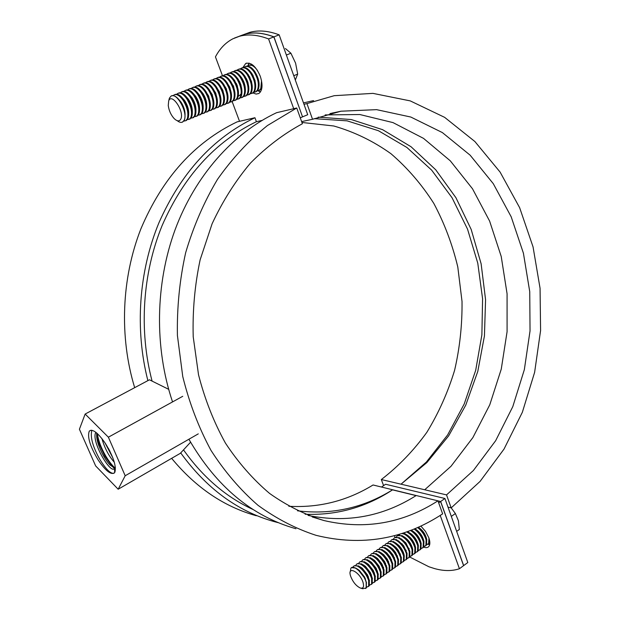 <?xml version="1.0" encoding="UTF-8"?>
<svg xmlns="http://www.w3.org/2000/svg" width="620" height="620" viewBox="0 0 620 620"><rect width="100%" height="100%" fill="white"/><g stroke="black" fill="none" stroke-linecap="round" stroke-linejoin="round"><path stroke-width="0.93" d="M247.946 65.604L249.054 63.101M242.893 67.557L245.706 63.488C251.046 62 255.905 66.255 260.276 76.26C262.988 84.793 262.516 90.543 258.865 93.488L256.145 94.077L253.014 92.969M423.584 547.111C426.095 548.057 427.916 547.747 429.04 546.181C430.195 544.29 430.11 541.446 428.776 537.656L425.506 531.394L420.848 526.039M262.028 120.419L256.409 121.698L254.944 117.73L239.529 121.319L232.151 101.579M222.487 75.725L215.442 56.877C219.79 48.608 225.595 42.586 232.856 38.812L239.452 36.278C248.101 33.93 257.812 34.813 268.584 38.936L293.717 108.701L276.59 112.693C233.283 133.083 195.331 175.383 175.15 229.594C155.209 283.882 154.318 347.812 172.546 401.915M395.079 537.424L394.421 535.649M438.681 502.859L440.588 501.557L463.589 565.649L459.428 568.726C452.166 571.191 443.897 571.152 434.612 568.602L428.947 566.781L409.688 557.008L408.712 557.868M459.428 568.726L440.223 515.421M440.588 501.557L437.983 500.921M416.144 495.582L392.692 489.846M239.452 36.278L244.621 34.309C253.309 31.945 263.05 32.806 273.839 36.898L302.537 116.862L300.289 117.862M293.717 108.701L296.732 107.981L267.422 125.55C248.899 140.453 232.252 158.402 217.481 179.389C204.065 201.88 193.456 226.339 185.643 252.758C179.63 279.899 176.886 307.474 177.413 335.49L182.753 376.526C189.309 403.046 198.726 427.668 210.986 450.376C224.665 471.634 240.312 489.924 257.943 505.254C276.396 518.692 295.755 528.721 316.037 535.323C361.607 546.507 403.806 539.361 442.634 513.864L437.953 500.828C402.853 523.412 364.878 529.991 324.02 520.567C305.048 514.732 286.905 505.688 269.599 493.443C253.045 479.43 238.32 462.636 225.417 443.068C213.815 422.119 204.856 399.373 198.532 374.821L193.215 336.776C192.479 310.76 194.781 285.099 200.136 259.803L212.102 223.774C222.634 201.198 235.414 180.97 250.441 163.114C266.484 146.878 283.805 133.75 302.397 123.737L296.732 107.981M273.839 36.898L268.584 38.936M256.409 121.698C215.156 141.655 183.729 176.258 162.145 225.51C142.484 273.536 138.795 330.631 152.094 381.114M183.505 449.872C202.965 477.315 226.254 497.248 253.355 509.656M260.493 91.892L257.998 90.877M244.621 34.309L234.43 38.06M427.901 544.259L429.668 544.686M188.899 439.239C216.24 486.475 251.929 516.305 295.972 528.744M381.517 487.041L385.594 484.251L444.904 498.48L440.665 501.51L416.229 495.519C382.943 516.584 346.906 523.226 308.132 515.437M392.716 489.909L392.662 489.761C363.405 507.966 331.685 514.98 297.515 510.818M254.944 117.73C213.078 137.865 181.087 172.848 158.968 222.688C138.803 271.32 134.726 329.228 147.878 380.634M180.707 452.91C206.476 488.475 237.669 511.384 274.28 521.629L278.496 522.738M239.522 121.303L237.111 121.869C194.471 142.313 162.401 177.979 140.895 228.85C121.458 278.365 119.203 336.923 134.68 387.663M171.639 458.343C195.804 487.591 224.029 506.726 256.308 515.739M416.214 495.535L373.07 484.979C347.154 500.867 319.075 507.966 288.842 506.284M248.039 65.542L249.108 63.116M239.63 36.084L249.845 32.325C258.571 29.938 268.344 30.775 279.155 34.836L273.931 36.867L302.529 116.847M302.622 116.824L307.714 114.716L279.155 34.836M325.167 114.917L359.809 114.522L393.01 122.605L423.514 138.369L450.275 160.812L472.502 188.782L489.614 221.077L501.224 256.478L507.075 293.756L507.082 331.7L501.262 369.117L489.769 404.806L472.874 437.588L450.996 466.294L424.716 489.761L381.331 479.547L383.602 485.638M333.436 112.84L332.661 112.917M318.238 117.149L351.292 119.544L382.602 129.673L411.045 146.739L435.721 169.779L455.933 197.718L471.185 229.439L481.128 263.802L485.568 299.677L484.437 335.931L477.78 371.45L465.76 405.131L448.655 435.86L426.886 462.567L401.032 484.189L426.382 462.024L447.617 434.961L464.194 404.031L475.703 370.295L481.88 334.846L482.585 298.762L477.772 263.144L467.519 229.09L452.034 197.718L431.652 170.136L406.875 147.452L378.401 130.712L347.123 120.853L314.138 118.653M249.845 32.325L239.653 36.076M440.665 501.51L463.659 565.595L467.805 562.542L444.904 498.48M260.524 91.853L258.098 90.861M244.706 34.278C253.394 31.907 263.136 32.775 273.931 36.867M427.971 544.213L429.675 544.631M451.174 507.889L480.097 481.384L504.029 449.074L522.35 412.277L534.626 372.318L540.586 330.553L540.067 288.292L533.053 246.892L519.645 207.7L500.115 172.112L474.897 141.538L444.641 117.35L410.262 100.897L372.953 93.372L334.219 95.689L306.939 103.587L312.534 119.28L340.992 111.205L376.572 109.647L410.82 117.041L442.37 132.579L470.146 155.194L493.288 183.683L511.182 216.791L523.419 253.216L529.744 291.679L530.038 330.91L524.342 369.652L512.787 406.658L495.659 440.688L473.386 470.51L446.539 494.9L451.174 507.889L447.981 507.098M446.539 494.9L424.716 489.761M313.573 100.595L303.49 102.897M306.939 103.587L303.986 104.284M312.534 119.28L301.63 121.605M301.94 122.458L333.777 125.984C354.322 131.905 373.395 141.151 390.995 153.737C407.495 167.942 421.771 184.504 433.814 203.414C444.439 223.347 452.437 244.551 457.8 267.026L462.024 301.444C462.288 324.756 459.815 347.712 454.6 370.31C447.865 392.406 438.604 413.091 426.824 432.357C413.711 450.531 398.544 466.263 381.331 479.547M416.082 495.62L392.522 489.862C365.854 507.361 336.722 515.491 305.141 514.236M114.894 472.2C116.483 466.139 113.359 456.614 105.524 443.633C97.96 432.698 92.55 428.536 89.288 431.132C87.118 436.852 90.094 446.501 98.231 460.071C105.826 471.177 111.306 475.354 114.654 472.611L114.561 468.278C111.104 475.408 90.512 440.657 95.86 432.318M114.421 468.488L112.15 466.325L104.943 456.32L98.998 443.641L96.464 432.799M114.894 467.837C111.925 465.225 108.857 461.249 105.687 455.909C101.083 447.873 98.293 440.417 97.317 433.543M113.956 473.3C110.624 473.936 105.881 469.247 99.727 459.234C92.667 446.501 90.063 436.837 91.9 430.257M110.027 451.515L108.368 448.368M118.172 489.234L125.194 475.749L108.376 437.193L85.142 414.052L79.414 429.249L95.635 465.907L118.172 489.234L180.311 453.329L190.565 442.223M125.194 475.749L198.284 433.861M108.376 437.193L182.753 396.296M168.656 389.313L149.443 379.797L85.142 414.052M115.382 467.558L114.723 467.937M114.32 462.288C108.74 455.94 104.609 448.043 101.928 438.596M114.638 468.139L109.81 464.783C105.462 459.932 101.788 453.53 98.797 445.571C96.96 440.394 96.302 436.24 96.821 433.109M112.77 457.707L104.935 442.742M350.331 571.64L350.835 568.362C353.082 563.89 363.909 573.678 366.18 582.366L366.188 587.923L362.716 588.736L360.662 588.132M351.517 567.672L355.647 568.013L358.019 569.64L364.56 577.948L366.343 582.25L366.35 587.807L365.653 588.527M363.134 582.784C364.157 586.977 363.212 588.721 360.313 588.024C356.027 585.908 352.764 581.87 350.54 575.918L350.378 575.329C347.556 565.277 360.406 572.64 363.134 582.784M357.337 568.997L359.282 570.338L364.653 577.158L366.536 582.994M353.02 567.215L353.299 566.649C354.206 565.355 355.756 565.277 357.965 566.393C362.832 569.493 366.397 574.229 368.652 580.615L368.652 586.163L366.606 587.256M354.253 565.812L358.624 565.936L361.119 567.664L367.451 575.693L369.311 580.15L369.303 585.706L368.342 586.574M360.305 566.928L362.351 568.346L367.551 574.926L369.497 580.839M355.981 565.153L356.252 564.595C357.167 563.301 358.724 563.216 360.933 564.332C365.808 567.409 369.365 572.136 371.62 578.514L371.605 584.071L369.567 585.164M357.213 563.766L361.592 563.875L364.211 565.704L370.326 573.43L372.271 578.049L372.248 583.606L371.287 584.482M363.266 564.866L365.42 566.362L370.435 572.702L372.442 578.692M358.926 563.092L359.197 562.549C360.112 561.255 361.677 561.162 363.894 562.27C368.768 565.339 372.326 570.059 374.573 576.422L374.542 581.979L372.512 583.079M365.444 578.817L364.568 577.848M360.158 561.72L364.545 561.813L367.303 563.75L373.186 571.175L375.224 575.964L375.185 581.521L374.216 582.389M366.211 562.805L368.481 564.394L373.302 570.485L375.379 576.546M361.863 561.046L362.134 560.511C363.056 559.217 364.622 559.116 366.839 560.216C371.721 563.27 375.278 567.974 377.518 574.337L377.471 579.894L375.441 581.002M368.481 576.894L367.536 575.856M363.095 559.674L367.49 559.767L370.396 561.813L376.03 568.912L378.161 573.88L378.115 579.437L377.146 580.312M369.156 560.759L371.535 562.441L376.162 568.261L378.308 574.407M364.793 559L365.056 558.481C365.986 557.179 367.559 557.078 369.784 558.171C374.666 561.208 378.223 565.905 380.447 572.26L380.393 577.817L378.371 578.933M371.504 574.965L370.651 574.05M366.025 557.644L370.427 557.721L373.48 559.883L378.867 566.657L381.099 571.803L381.037 577.36L380.06 578.243M372.085 558.713L374.589 560.495L379.006 566.044L381.222 572.275M367.707 556.969L367.978 556.458C368.908 555.156 370.481 555.047 372.713 556.132C377.603 559.155 381.161 563.843 383.377 570.191L383.3 575.747L381.285 576.871M374.511 573.043L373.744 572.229M368.939 555.621L373.356 555.683L376.557 557.977L381.68 564.394L384.02 569.734L383.943 575.29L382.966 576.174M375.007 556.675L377.634 558.558L381.835 563.828L384.129 570.152M370.621 554.939L370.884 554.443C371.814 553.133 373.403 553.017 375.627 554.102C380.533 557.109 384.082 561.782 386.291 568.129L386.206 573.686L384.191 574.81M377.503 571.113L376.805 570.392M376.479 568.85L376.131 568.424M371.845 553.598L376.278 553.652L379.642 556.086L384.478 562.131L386.934 567.672L386.841 573.229L385.865 574.112M377.913 554.644L380.68 556.644L384.648 561.604L387.027 568.036M373.519 552.916L373.783 552.428C374.72 551.118 376.309 551.002 378.541 552.079C383.447 555.071 386.996 559.736 389.197 566.068L389.096 571.632L387.089 572.764M380.486 569.183L379.851 568.54M374.86 561.232L374.488 560.403M379.556 567.067L378.944 566.323M374.744 551.583L379.184 551.63L382.726 554.21L387.252 559.868L389.833 565.618L389.732 571.175L388.756 572.058M380.82 552.621L383.726 554.745L387.446 559.387L389.918 565.921M376.41 550.901L376.666 550.421C377.611 549.111 379.208 548.987 381.44 550.056C386.353 553.032 389.903 557.69 392.088 564.022L391.979 569.579L389.972 570.718M383.454 567.261L382.873 566.68M377.634 559.015L377.301 558.264M382.602 565.262L381.726 564.208M377.634 549.576L382.083 549.607L385.81 552.35L390.011 557.589L392.731 563.564L392.615 569.129L391.631 570.013M383.749 550.63L386.772 552.862L390.22 557.155L392.793 563.812M379.293 548.894L379.548 548.421C380.494 547.111 382.091 546.98 384.338 548.041C389.252 551.01 392.801 555.652 394.979 561.976L394.855 567.54L392.847 568.679M380.401 556.822L380.114 556.14M385.625 563.433L384.493 562.084M380.517 547.576L384.974 547.6L388.903 550.521L392.747 555.303L395.614 561.526L395.49 567.083L394.506 567.974M386.686 548.646L389.817 550.994L392.971 554.923L395.669 561.712M382.16 546.886L382.416 546.429C383.369 545.112 384.974 544.98 387.221 546.034C392.142 548.987 395.684 553.621 397.854 559.938L397.714 565.502L395.723 566.649M388.624 561.596L387.5 560.286M383.385 545.585L387.856 545.592L392.003 548.716L395.452 553.001L398.489 559.488L398.35 565.053L397.366 565.936M389.624 546.669L392.871 549.157L395.7 552.668L398.528 559.62M385.028 544.895L385.276 544.445C386.237 543.12 387.841 542.988 390.089 544.034C395.017 546.972 398.559 551.599 400.721 557.907L400.574 563.471L398.582 564.619M391.608 559.751L390.639 558.659M386.252 543.593L390.724 543.593L395.118 546.956L398.118 550.668L401.357 557.457L401.202 563.022L400.218 563.913M392.545 544.701L395.94 547.351L398.404 550.405L401.373 557.527M387.88 542.903L388.128 542.461C389.096 541.144 390.709 540.996 392.956 542.043C397.885 544.964 401.435 549.576 403.581 555.884L403.418 561.449L401.427 562.604M394.568 557.899L393.723 556.962M389.104 541.616L393.584 541.601L398.272 545.251L400.737 548.297L404.217 555.435L404.046 560.999L403.062 561.89M395.459 542.74L399.04 545.6L401.055 548.096C403.767 552.234 404.752 555.567 404 558.093M390.724 540.919L390.972 540.493C391.941 539.168 393.553 539.02 395.808 540.059C400.753 542.965 404.286 547.568 406.433 553.861L406.255 559.426L404.271 560.589M397.513 556.047L396.761 555.233M391.949 539.64L396.436 539.617L401.496 543.647L403.264 545.832L407.061 553.42L406.883 558.984L405.891 559.875M398.365 540.787L403.636 545.716L407.046 553.365M393.56 538.943L393.801 538.524C394.785 537.191 396.397 537.044 398.652 538.075C403.597 540.966 407.139 545.561 409.27 551.854L409.084 557.419L407.1 558.581M400.443 554.187L399.776 553.474M394.785 537.672L399.28 537.641L405.457 542.973L409.897 551.413L409.712 556.977L409.084 557.419M401.264 538.842L405.937 543.019L409.867 551.296M396.389 536.974L396.63 536.564C397.614 535.231 399.233 535.076 401.496 536.099C406.441 538.982 409.983 543.562 412.106 549.847L411.905 555.412L409.921 556.582M403.357 552.327L402.76 551.699M397.606 535.703L402.117 535.664C407.069 538.54 410.611 543.12 412.726 549.405L412.525 554.97L411.533 555.869M404.155 536.897C408.596 539.873 411.44 543.98 412.68 549.235M401.884 533.464L404.318 534.13C409.278 536.997 412.811 541.57 414.927 547.847L414.71 553.412L412.742 554.59M406.263 550.459L405.72 549.909M403.054 533.084L404.945 533.696C409.897 536.564 413.439 541.128 415.547 547.406L415.33 552.97L414.338 553.869M407.03 534.967C411.424 537.912 414.245 541.981 415.485 547.173M406.518 531.906L407.139 532.169C412.099 535.021 415.632 539.586 417.74 545.856L417.516 551.42L415.539 552.598M409.154 548.599L408.665 548.111M407.418 531.58L407.759 531.735C412.726 534.587 416.26 539.144 418.361 545.422L418.136 550.986L417.136 551.885M409.905 533.037C414.245 535.959 417.035 539.989 418.275 545.112M410.44 530.457C415.222 533.448 418.593 537.92 420.546 543.872L420.306 549.436L418.337 550.622M411.262 530.139C415.966 533.177 419.267 537.61 421.166 543.438L420.926 549.002L419.926 549.901M412.773 531.115C417.058 534.021 419.818 537.997 421.065 543.066M414.09 529.007C418.539 532.169 421.623 536.463 423.344 541.896L423.088 547.46L421.127 548.646M414.873 528.682C419.252 531.867 422.282 536.122 423.956 541.454L423.7 547.018L422.7 547.925M415.625 529.201C419.856 532.084 422.592 536.021 423.84 541.02M417.578 527.519C421.724 530.759 424.576 534.897 426.126 539.919L425.863 545.484L423.902 546.677M418.329 527.186C422.421 530.433 425.227 534.533 426.746 539.485L426.475 545.05L425.475 545.957M418.477 527.294C422.654 530.146 425.359 534.045 426.607 538.982M428.963 538.183L428.629 543.515L426.676 544.716M429.784 541.748L428.234 543.988M429.846 542.671L429.435 542.756M451.205 507.865L455.382 513.538L458.42 520.777L459.343 529.464L456.661 531.379M451.314 516.406L455.382 513.538M399.21 535.006L399.916 534.083M386.562 565.804L386.167 565.486M379.889 556.311L379.735 555.83M383.625 567.773L383.199 567.424M377.061 558.45L376.89 557.923M374.232 560.596L374.038 560.023M371.396 562.759L371.178 562.131M368.559 564.929L368.311 564.254M168.919 100.029L169.423 98.123L171.05 96.108C176.746 91.954 188.131 112.778 184.202 120.148L182.722 121.969C181.21 122.822 179.382 122.396 177.235 120.691M171.515 95.891C174.112 95.038 177.018 96.883 180.234 101.424C184.566 108.647 185.953 114.863 184.396 120.071L182.404 122.14M168.694 100.89C171.694 92.318 184.613 111.538 180.846 119.017C179.444 121.613 177.219 121.474 174.174 118.591C170.926 114.987 168.958 110.624 168.252 105.501L168.694 100.89M178.583 99.247L181.087 102.215C183.791 106.493 185.117 110.717 185.055 114.894M173.197 95.666L174.104 94.891C176.723 93.752 179.722 95.542 183.101 100.269C187.426 107.485 188.805 113.7 187.232 118.9L185.744 120.722L183.752 121.14M174.863 94.589L174.91 94.566C177.537 93.426 180.536 95.216 183.915 99.944C188.24 107.159 189.612 113.367 188.038 118.567L185.721 120.737M182.327 97.844L184.752 100.734C187.434 104.958 188.751 109.151 188.705 113.305M176.855 94.201L177.762 93.442C180.389 92.295 183.396 94.077 186.775 98.797C191.092 105.997 192.456 112.205 190.867 117.405L189.371 119.226L187.387 119.652M178.521 93.132L178.568 93.116C181.203 91.969 184.202 93.76 187.581 98.472C191.898 105.671 193.262 111.871 191.665 117.072L189.333 119.249M186.054 96.449L188.41 99.27C191.053 103.432 192.37 107.585 192.34 111.724M180.505 92.744L181.404 91.993C184.047 90.838 187.054 92.62 190.425 97.332C194.742 104.517 196.091 110.717 194.478 115.917L192.975 117.738L190.999 118.172M182.172 91.683L182.203 91.675C184.853 90.52 187.86 92.302 191.231 97.007C195.548 104.191 196.897 110.383 195.277 115.583L192.944 117.761M189.767 95.061L192.053 97.805C194.672 101.913 195.974 106.028 195.967 110.143M184.14 91.295L185.031 90.551C187.682 89.396 190.697 91.171 194.068 95.868C198.377 103.044 199.718 109.228 198.09 114.429L196.571 116.258L194.595 116.692M180.257 101.455L180.172 100.959M185.799 90.241L185.829 90.233C188.488 89.079 191.502 90.846 194.874 95.542C199.175 102.718 200.516 108.903 198.881 114.103L196.532 116.281M193.471 93.674L195.68 96.34C198.268 100.394 199.57 104.47 199.578 108.562M187.759 89.853L188.643 89.11C191.309 87.955 194.331 89.722 197.703 94.41C201.996 101.572 203.329 107.748 201.678 112.949L200.151 114.778L198.183 115.219M183.815 99.789L183.737 99.363M189.418 88.807L189.441 88.799C192.115 87.637 195.13 89.404 198.501 94.085C202.794 101.246 204.12 107.423 202.469 112.623L200.113 114.801M197.16 92.295L199.299 94.891C201.856 98.89 203.143 102.92 203.174 106.989M191.363 88.412L192.246 87.684C194.928 86.521 197.951 88.28 201.314 92.954C205.608 100.099 206.925 106.276 205.259 111.476L203.724 113.305L201.763 113.747M193.029 87.373L193.045 87.366C195.726 86.203 198.749 87.963 202.112 92.636C206.406 99.781 207.715 105.95 206.042 111.15L203.678 113.336M200.833 90.931L202.895 93.442C205.429 97.379 206.716 101.378 206.762 105.423M194.959 86.978L195.835 86.257C198.524 85.087 201.554 86.839 204.918 91.512C209.203 98.642 210.506 104.811 208.824 110.011L207.274 111.84L205.321 112.29M196.618 85.948L196.633 85.94C199.322 84.777 202.345 86.521 205.708 91.186C209.994 98.317 211.296 104.486 209.606 109.686L207.227 111.871M204.499 89.567L208.677 96.092L210.335 103.858M198.54 85.544L199.415 84.831C202.112 83.661 205.142 85.405 208.506 90.063C212.784 97.185 214.078 103.346 212.373 108.547L210.823 110.375L208.87 110.833M200.198 84.522L200.206 84.522C202.903 83.351 205.933 85.095 209.297 89.745C213.575 96.867 214.861 103.021 213.156 108.221L210.769 110.407M208.157 88.21L212.226 94.604L213.892 102.292M202.104 84.119L202.98 83.421C205.693 82.243 208.723 83.979 212.079 88.629C216.357 95.736 217.636 101.889 215.915 107.09L214.35 108.918L212.412 109.376M203.763 83.103C206.476 81.933 209.513 83.669 212.869 88.311C217.147 95.418 218.418 101.564 216.698 106.764L214.295 108.95M211.8 86.854L215.768 93.116L217.434 100.734M205.662 82.7L206.53 82.01C209.25 80.832 212.288 82.561 215.644 87.195C219.914 94.294 221.177 100.432 219.441 105.633L217.868 107.469L215.931 107.926M207.32 81.693C210.04 80.523 213.078 82.251 216.434 86.885C220.697 93.969 221.96 100.115 220.216 105.315L217.814 107.5M215.427 85.514L219.294 91.644L220.968 99.177M209.203 81.29L210.072 80.6C212.799 79.422 215.845 81.142 219.193 85.769C223.456 92.853 224.711 98.991 222.952 104.183L221.379 106.028L219.441 106.485M210.854 80.29C213.59 79.112 216.628 80.832 219.976 85.459C224.238 92.535 225.494 98.673 223.727 103.866L221.317 106.059M219.046 84.181L222.812 90.163L224.487 97.627M212.738 79.879L213.598 79.205C216.333 78.011 219.379 79.732 222.735 84.351C226.99 91.419 228.23 97.549 226.455 102.742L224.866 104.586L222.944 105.051M214.373 78.895C217.116 77.702 220.162 79.422 223.518 84.033C227.772 91.101 229.005 97.231 227.23 102.424L224.804 104.617M222.65 82.848L226.308 88.691L227.99 96.077M216.256 78.477L217.108 77.81C219.86 76.617 222.913 78.322 226.261 82.933C230.508 89.985 231.74 96.108 229.942 101.308L228.346 103.145L226.424 103.617M217.883 77.5C220.635 76.306 223.688 78.011 227.036 82.623C231.283 89.675 232.516 95.798 230.718 100.99L228.284 103.183M226.238 81.53L229.803 87.226L231.485 94.535M219.759 77.081L220.612 76.415C223.371 75.222 226.424 76.927 229.772 81.522C234.019 88.559 235.236 94.682 233.422 99.874L231.818 101.719L229.904 102.192M221.379 76.113C224.146 74.912 227.199 76.617 230.547 81.212C234.786 88.249 236.003 94.364 234.19 99.557L231.748 101.758M229.819 80.213L233.601 86.575L234.965 92.985M223.246 75.686L224.099 75.028C226.866 73.834 229.927 75.524 233.267 80.12C237.506 87.141 238.715 93.256 236.887 98.448L235.274 100.293L233.36 100.773M224.882 74.718C227.656 73.532 230.71 75.229 234.042 79.809C238.281 86.831 239.483 92.938 237.654 98.131L235.205 100.332M233.391 78.903L234.74 80.631L238.429 91.45M226.726 74.299L227.571 73.648C230.353 72.447 233.415 74.136 236.755 78.717C240.986 85.731 242.188 91.83 240.343 97.022L238.715 98.874L236.809 99.355M228.362 73.331C231.144 72.153 234.197 73.842 237.53 78.407C241.761 85.421 242.947 91.52 241.103 96.712L238.646 98.913M236.949 77.601L238.212 79.228C242.994 88.42 243.024 94.07 238.305 96.185M230.198 72.912L231.035 72.277C233.825 71.068 236.894 72.749 240.235 77.322C244.458 84.32 245.644 90.419 243.776 95.612L242.149 97.456L240.25 97.937M231.826 71.959C234.616 70.773 237.677 72.455 241.002 77.012C245.226 84.01 246.404 90.102 244.536 95.294L242.071 97.503M233.756 87.002L233.104 85.374M240.498 76.314L241.676 77.841C245.133 83.56 246.101 88.559 244.582 92.83M233.655 71.54L234.484 70.905C237.29 69.696 240.358 71.37 243.699 75.927C247.915 82.917 249.085 89.001 247.21 94.194L245.567 96.046L243.676 96.534M235.274 70.587C238.072 69.401 241.133 71.083 244.458 75.624C248.674 82.607 249.845 88.691 247.961 93.883L245.489 96.092M237.476 86.273L236.282 83.312M244.032 75.028L245.125 76.454L248.752 86.839M237.096 70.161L237.925 69.533C240.738 68.324 243.815 69.99 247.147 74.54C251.356 81.515 252.518 87.598 250.62 92.791L248.976 94.635L247.085 95.131M238.715 69.223C241.521 68.029 244.59 69.704 247.907 74.237C252.115 81.205 253.278 87.288 251.379 92.481L248.891 94.69M241.079 85.32L239.545 81.476M247.558 73.749L248.566 75.067L252.162 85.312M240.529 68.797L241.351 68.177C244.172 66.96 247.248 68.619 250.581 73.16C254.789 80.12 255.936 86.195 254.029 91.388L252.371 93.24L250.488 93.736M242.141 67.859C244.962 66.673 248.031 68.34 251.34 72.858C255.549 79.817 256.696 85.885 254.774 91.078L252.286 93.287M244.644 84.281L244.078 83.157M243.203 80.956L242.831 79.748M251.077 72.478L251.991 73.687L255.564 83.778M243.947 67.433L244.768 66.82C247.597 65.596 250.681 67.255 254.006 71.788C258.207 78.732 259.346 84.8 257.416 89.993L255.75 91.845L253.874 92.341M244.288 83.119L243.373 80.832M245.551 66.503C248.388 65.309 251.457 66.975 254.766 71.486C258.966 78.43 260.098 84.49 258.168 89.683L255.665 91.892M248.171 83.196L247.752 82.406M246.365 78.934L246.124 78.073M254.58 71.215L258.959 82.251M247.357 66.077L248.171 65.464C251.015 64.24 254.099 65.891 257.424 70.416L257.517 70.556M247.93 82.367L246.528 78.841M261.531 80.677L260.795 88.598L259.121 90.45L257.246 90.954M261.95 87.358L259.036 90.505M248.953 65.147L253.239 65.402M251.666 82.08L251.333 81.476M249.589 77.105L249.418 76.438M250.751 64.72L251.519 64.139M251.495 81.437L250.929 80.236M250.154 78.29L249.744 77.019M255.138 80.933L254.874 80.468M252.844 75.369L252.72 74.842M255.014 80.422L254.626 79.654M253.224 76.128L252.976 75.299M285.425 48.538L290.904 53.219L295.593 63.163L297.685 74.098L295.314 80.042M293.772 75.71L297.685 74.098M286.378 55.033L290.904 53.219M261.562 89.451L260.617 89.567M184.977 112.584L184.69 112.174M245.706 63.488L246.683 63.101M324.02 520.567L312.302 516.987M340.992 111.205L329.979 113.584M91.008 430.203L89.288 431.132M98.998 443.641L98.797 445.571M112.15 466.325L109.81 464.783M359.282 570.338L358.019 569.64M364.653 577.158L364.56 577.948M368.652 586.163L369.303 585.706M362.351 568.346L361.119 567.664M367.551 574.926L367.451 575.693M371.605 584.071L372.248 583.606M365.42 566.362L364.211 565.704M370.435 572.702L370.326 573.43M374.542 581.979L375.185 581.521M368.481 564.394L367.303 563.75M373.302 570.485L373.186 571.175M377.471 579.894L378.115 579.437M371.535 562.441L370.396 561.813M376.162 568.261L376.03 568.912M380.393 577.817L381.037 577.36M374.589 560.495L373.48 559.883M379.006 566.044L378.867 566.657M383.3 575.747L383.943 575.29M377.634 558.558L376.557 557.977M381.835 563.828L381.68 564.394M386.206 573.686L386.841 573.229M380.68 556.644L379.642 556.086M384.648 561.604L384.478 562.131M389.096 571.632L389.732 571.175M383.726 554.745L382.726 554.21M387.446 559.387L387.252 559.868M391.979 569.579L392.615 569.129M386.772 552.862L385.81 552.35M390.22 557.155L390.011 557.589M394.855 567.54L395.49 567.083M389.817 550.994L388.903 550.521M397.714 565.502L398.35 565.053M392.871 549.157L392.003 548.716M400.574 563.471L401.202 563.022M395.94 547.351L395.118 546.956M403.418 561.449L404.046 560.999M399.04 545.6L398.272 545.251M406.255 559.426L406.883 558.984M402.186 543.926L401.496 543.647M405.596 542.593L405.038 542.454M405.937 543.019L405.457 542.973M411.905 555.412L412.525 554.97M414.71 553.412L415.33 552.97M417.516 551.42L418.136 550.986M420.306 549.436L420.926 549.002M423.088 547.46L423.7 547.018M425.863 545.484L426.475 545.05M428.629 543.515L429.242 543.081M383.168 567.339L383.555 567.556M259.121 90.45L259.865 90.148M255.75 91.845L256.502 91.535M252.371 93.24L253.115 92.93M248.976 94.635L249.728 94.325M245.567 96.046L246.318 95.736M242.149 97.456L242.901 97.146M238.715 98.874L239.475 98.557M235.274 100.293L236.034 99.975M231.818 101.719L232.578 101.401M228.346 103.145L229.113 102.835M224.866 104.586L225.641 104.269M221.379 106.028L222.146 105.702M217.868 107.469L218.643 107.151M214.35 108.918L215.132 108.601M210.823 110.375L211.606 110.058M207.274 111.84L208.064 111.515M203.724 113.305L204.507 112.98M200.151 114.778L200.942 114.452M196.571 116.258L197.362 115.932M192.975 117.738L193.773 117.413M189.371 119.226L190.169 118.9M185.744 120.722L186.55 120.389"/></g></svg>
